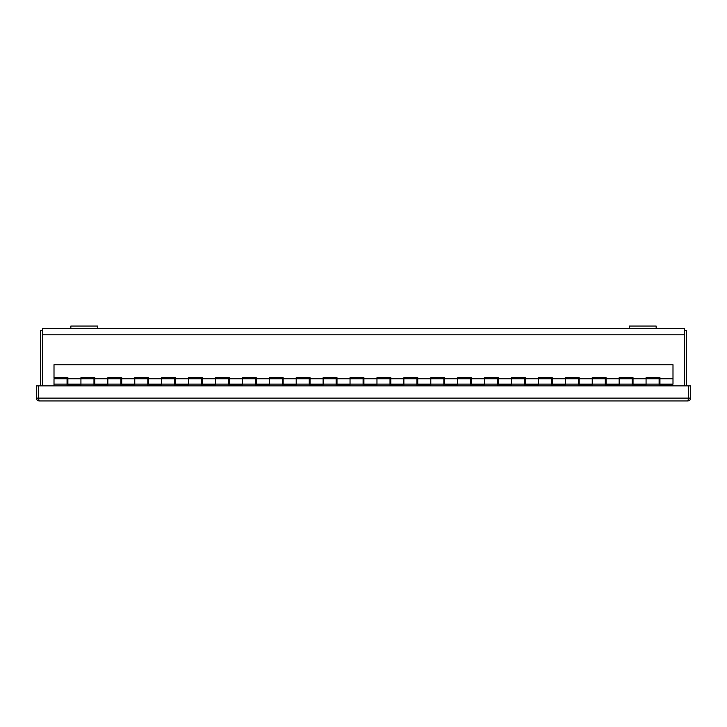 <?xml version="1.0" encoding="UTF-8"?>
<svg xmlns="http://www.w3.org/2000/svg" width="727" height="727" viewBox="0 0 727 727"><rect width="100%" height="100%" fill="white"/><g stroke="black" fill="none" stroke-linecap="round" stroke-linejoin="round"><path stroke-width="1.09" d="M656.172 326.06L656.172 328.577L656.172 326.06L629.255 326.06L629.255 328.577L684.452 328.577L684.452 385.873M42.548 385.873L42.548 328.577L70.828 328.577L70.828 326.06L70.828 328.577L97.745 328.577L97.745 326.06L70.828 326.06M629.255 326.06L629.255 328.577L97.745 328.577M42.548 330.567L40.558 330.567L40.558 385.873M686.442 385.873L686.442 330.567L684.452 330.567M687.815 400.94C689.541 400.777 690.486 399.832 690.65 398.114L38.358 398.114L39.185 400.94L687.815 400.94L688.569 398.487M39.185 400.94C37.468 400.777 36.523 399.832 36.35 398.114L38.34 398.114L38.358 385.873L688.642 385.873L688.642 398.114L688.66 385.873L690.65 385.873L690.65 398.114M38.34 398.114L38.34 385.873L36.35 385.873L36.35 398.114M67.875 378.74L67.875 384.12L80.924 384.12L80.924 377.658L94.783 377.658L94.783 384.12L107.832 384.12L107.832 377.658L121.691 377.658L121.691 384.12L134.749 384.12L134.749 377.658L148.608 377.658L148.608 384.12L161.658 384.12L161.658 377.658L175.516 377.658L175.516 384.12L188.575 384.12L188.575 377.658L202.433 377.658L202.433 384.12L215.483 384.12L215.483 377.658L229.341 377.658L229.341 384.12L242.4 384.12L242.4 377.658L256.258 377.658L256.258 384.12L269.308 384.12L269.308 377.658L283.166 377.658L283.166 384.12L296.216 384.12L296.216 377.658L310.084 377.658L310.084 384.12L323.133 384.12L323.133 377.658L336.992 377.658L336.992 384.12L350.041 384.12L350.041 377.658L363.9 377.658L363.9 384.12L376.959 384.12L376.959 377.658L390.817 377.658L390.817 384.12L403.867 384.12L403.867 377.658L417.725 377.658L417.725 384.12L430.784 384.12L430.784 377.658L444.642 377.658L444.642 384.12L457.692 384.12L457.692 377.658L471.55 377.658L471.55 384.12L484.6 384.12L484.6 377.658L498.468 377.658L498.468 384.12L511.517 384.12L511.517 377.658L525.376 377.658L525.376 384.12L538.425 384.12L538.425 377.658L552.284 377.658L552.284 384.12L565.342 384.12L565.342 377.658L579.201 377.658L579.201 384.12L592.251 384.12L592.251 377.658L606.109 377.658L606.109 384.12L619.168 384.12L619.168 377.658L633.026 377.658L633.026 384.12L646.076 384.12L646.076 377.658L659.934 377.658L659.934 384.12L672.993 384.12L672.993 364.745L54.007 364.745L54.007 377.658L67.875 377.658L67.875 378.74L80.924 378.74L80.924 385.192L67.066 385.192L67.066 378.74L54.007 378.74L54.007 385.873M672.993 385.873L672.993 385.192L659.125 385.192L659.125 378.74L646.076 378.74L646.076 385.192L632.217 385.192L632.217 378.74L619.168 378.74L619.168 385.192L605.309 385.192L605.309 378.74L592.251 378.74L592.251 385.192L578.392 385.192L578.392 378.74L565.342 378.74L565.342 385.192L551.484 385.192L551.484 378.74L538.425 378.74L538.425 385.192L524.567 385.192L524.567 378.74L511.517 378.74L511.517 385.192L497.659 385.192L497.659 378.74L484.6 378.74L484.6 385.192L470.742 385.192L470.742 378.74L457.692 378.74L457.692 385.192L443.833 385.192L443.833 378.74L430.784 378.74L430.784 385.192L416.916 385.192L416.916 378.74L403.867 378.74L403.867 385.192L390.008 385.192L390.008 378.74L376.959 378.74L376.959 385.192L363.1 385.192L363.1 378.74L350.041 378.74L350.041 385.192L336.183 385.192L336.183 378.74L323.133 378.74L323.133 385.192L309.275 385.192L309.275 378.74L296.216 378.74L296.216 385.192L282.358 385.192L282.358 378.74L269.308 378.74L269.308 385.192L255.45 385.192L255.45 378.74L242.4 378.74L242.4 385.192L228.532 385.192L228.532 378.74L215.483 378.74L215.483 385.192L201.624 385.192L201.624 378.74L188.575 378.74L188.575 385.192L174.716 385.192L174.716 378.74L161.658 378.74L161.658 385.192L147.799 385.192L147.799 378.74L134.749 378.74L134.749 385.192L120.891 385.192L120.891 378.74L107.832 378.74L107.832 385.192L93.974 385.192L93.974 378.74L80.924 378.74M42.548 334.774L684.452 334.774M94.783 378.74L107.832 378.74M121.691 378.74L134.749 378.74M148.608 378.74L161.658 378.74M175.516 378.74L188.575 378.74M202.433 378.74L215.483 378.74M229.341 378.74L242.4 378.74M256.258 378.74L269.308 378.74M283.166 378.74L296.216 378.74M310.084 378.74L323.133 378.74M336.992 378.74L350.041 378.74M363.9 378.74L376.959 378.74M390.817 378.74L403.867 378.74M417.725 378.74L430.784 378.74M444.642 378.74L457.692 378.74M471.55 378.74L484.6 378.74M498.468 378.74L511.517 378.74M525.376 378.74L538.425 378.74M552.284 378.74L565.342 378.74M579.201 378.74L592.251 378.74M606.109 378.74L619.168 378.74M633.026 378.74L646.076 378.74M659.934 378.74L672.993 378.74M659.125 384.12L646.076 384.12M632.217 384.12L619.168 384.12M605.309 384.12L592.251 384.12M578.392 384.12L565.342 384.12M551.484 384.12L538.425 384.12M524.567 384.12L511.517 384.12M497.659 384.12L484.6 384.12M470.742 384.12L457.692 384.12M443.833 384.12L430.784 384.12M416.916 384.12L403.867 384.12M390.008 384.12L376.959 384.12M363.1 384.12L350.041 384.12M336.183 384.12L323.133 384.12M309.275 384.12L296.216 384.12M282.358 384.12L269.308 384.12M255.45 384.12L242.4 384.12M228.532 384.12L215.483 384.12M201.624 384.12L188.575 384.12M174.716 384.12L161.658 384.12M147.799 384.12L134.749 384.12M120.891 384.12L107.832 384.12M93.974 384.12L80.924 384.12M67.066 384.12L54.007 384.12M67.066 382.775L67.875 382.775M93.974 382.775L94.783 382.775M120.891 382.775L121.691 382.775M147.799 382.775L148.608 382.775M174.716 382.775L175.516 382.775M201.624 382.775L202.433 382.775M228.532 382.775L229.341 382.775M255.45 382.775L256.258 382.775M282.358 382.775L283.166 382.775M309.275 382.775L310.084 382.775M336.183 382.775L336.992 382.775M363.1 382.775L363.9 382.775M390.008 382.775L390.817 382.775M416.916 382.775L417.725 382.775M443.833 382.775L444.642 382.775M470.742 382.775L471.55 382.775M497.659 382.775L498.468 382.775M524.567 382.775L525.376 382.775M551.484 382.775L552.284 382.775M578.392 382.775L579.201 382.775M605.309 382.775L606.109 382.775M632.217 382.775L633.026 382.775M659.125 382.775L659.934 382.775M67.066 380.085L67.875 380.085M93.974 380.085L94.783 380.085M120.891 380.085L121.691 380.085M147.799 380.085L148.608 380.085M174.716 380.085L175.516 380.085M201.624 380.085L202.433 380.085M228.532 380.085L229.341 380.085M255.45 380.085L256.258 380.085M282.358 380.085L283.166 380.085M309.275 380.085L310.084 380.085M336.183 380.085L336.992 380.085M363.1 380.085L363.9 380.085M390.008 380.085L390.817 380.085M416.916 380.085L417.725 380.085M443.833 380.085L444.642 380.085M470.742 380.085L471.55 380.085M497.659 380.085L498.468 380.085M524.567 380.085L525.376 380.085M551.484 380.085L552.284 380.085M578.392 380.085L579.201 380.085M605.309 380.085L606.109 380.085M632.217 380.085L633.026 380.085M659.125 380.085L659.934 380.085"/></g></svg>
